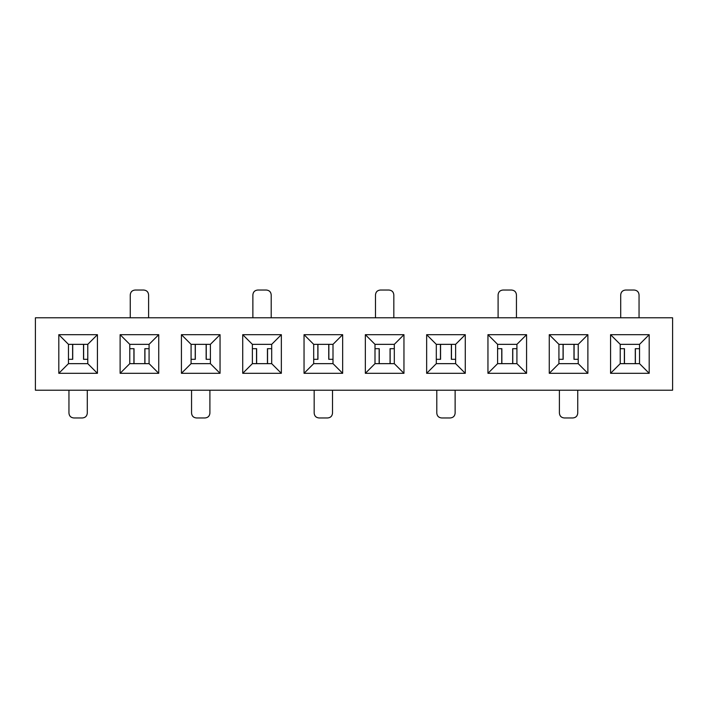 <?xml version="1.0" encoding="UTF-8"?>
<svg xmlns="http://www.w3.org/2000/svg" width="708" height="708" viewBox="0 0 708 708"><rect width="100%" height="100%" fill="white"/><g stroke="black" fill="none" stroke-linecap="round" stroke-linejoin="round"><path stroke-width="1.06" d="M35.4 317.795L672.6 317.795L35.4 317.795L35.4 390.205L35.4 317.795M672.6 390.205L35.4 390.205L672.6 390.205L672.6 317.795L672.6 390.205M68.464 363.655L87.774 363.655L87.774 344.345L68.464 344.345L68.464 363.655L58.808 373.311L58.808 334.689L97.43 334.689L97.43 373.311L58.808 373.311L97.43 373.311L87.774 363.655L68.464 363.655L68.464 344.345L87.774 344.345L87.774 363.655L97.43 373.311L97.43 334.689L87.774 344.345L97.43 334.689L58.808 334.689L68.464 344.345L58.808 334.689L58.808 373.311L68.464 363.655M304.042 373.311L304.042 334.689L342.654 334.689L342.654 373.311L304.042 373.311L342.654 373.311L332.999 363.655L313.688 363.655L332.999 363.655L342.654 373.311L342.654 334.689L304.042 334.689L313.688 344.345L332.999 344.345L313.688 344.345L304.042 334.689L304.042 373.311L313.688 363.655L304.042 373.311M649.192 334.689L649.192 373.311L610.57 373.311L610.57 334.689L649.192 334.689L639.536 344.345L639.536 363.655L649.192 373.311L649.192 334.689L610.57 334.689L610.57 373.311L649.192 373.311L639.536 363.655L620.226 363.655L610.57 373.311L620.226 363.655L620.226 344.345L610.57 334.689L620.226 344.345L639.536 344.345L649.192 334.689M587.879 334.689L587.879 373.311L549.266 373.311L549.266 334.689L587.879 334.689L578.224 344.345L578.224 363.655L587.879 373.311L587.879 334.689L549.266 334.689L549.266 373.311L587.879 373.311L578.224 363.655L558.922 363.655L549.266 373.311L558.922 363.655L558.922 344.345L549.266 334.689L558.922 344.345L578.224 344.345L587.879 334.689M526.575 334.689L526.575 373.311L487.954 373.311L487.954 334.689L526.575 334.689L516.92 344.345L516.92 363.655L526.575 373.311L526.575 334.689L487.954 334.689L487.954 373.311L526.575 373.311L516.92 363.655L497.609 363.655L487.954 373.311L497.609 363.655L497.609 344.345L487.954 334.689L497.609 344.345L516.92 344.345L526.575 334.689M465.271 334.689L465.271 373.311L426.65 373.311L426.65 334.689L465.271 334.689L455.616 344.345L455.616 363.655L465.271 373.311L465.271 334.689L426.65 334.689L426.65 373.311L465.271 373.311L455.616 363.655L436.305 363.655L426.65 373.311L436.305 363.655L436.305 344.345L426.65 334.689L436.305 344.345L455.616 344.345L465.271 334.689M403.958 334.689L403.958 373.311L365.346 373.311L365.346 334.689L403.958 334.689L394.312 344.345L394.312 363.655L403.958 373.311L403.958 334.689L365.346 334.689L365.346 373.311L403.958 373.311L394.312 363.655L375.001 363.655L365.346 373.311L375.001 363.655L375.001 344.345L365.346 334.689L375.001 344.345L394.312 344.345L403.958 334.689M281.35 334.689L281.35 373.311L242.729 373.311L242.729 334.689L281.35 334.689L271.695 344.345L271.695 363.655L281.35 373.311L281.35 334.689L242.729 334.689L242.729 373.311L281.35 373.311L271.695 363.655L252.384 363.655L242.729 373.311L252.384 363.655L252.384 344.345L242.729 334.689L252.384 344.345L271.695 344.345L281.35 334.689M220.046 334.689L220.046 373.311L181.425 373.311L181.425 334.689L220.046 334.689L210.391 344.345L210.391 363.655L220.046 373.311L220.046 334.689L181.425 334.689L181.425 373.311L220.046 373.311L210.391 363.655L191.08 363.655L181.425 373.311L191.08 363.655L191.08 344.345L181.425 334.689L191.08 344.345L210.391 344.345L220.046 334.689M158.734 334.689L158.734 373.311L120.121 373.311L120.121 334.689L158.734 334.689L149.078 344.345L149.078 363.655L158.734 373.311L158.734 334.689L120.121 334.689L120.121 373.311L158.734 373.311L149.078 363.655L129.776 363.655L120.121 373.311L129.776 363.655L129.776 344.345L120.121 334.689L129.776 344.345L149.078 344.345L158.734 334.689M332.999 344.345L342.654 334.689L332.999 344.345L332.999 363.655L332.999 344.345M313.688 363.655L313.688 344.345L313.688 363.655M129.776 363.655L149.078 363.655L149.078 344.345L129.776 344.345L129.776 363.655M271.695 363.655L271.695 344.345L252.384 344.345L252.384 363.655L271.695 363.655M210.391 363.655L210.391 344.345L191.08 344.345L191.08 363.655L210.391 363.655M394.312 363.655L394.312 344.345L375.001 344.345L375.001 363.655L394.312 363.655M455.616 363.655L455.616 344.345L436.305 344.345L436.305 363.655L455.616 363.655M516.92 363.655L516.92 344.345L497.609 344.345L497.609 363.655L516.92 363.655M578.224 363.655L578.224 344.345L558.922 344.345L558.922 363.655L578.224 363.655M639.536 363.655L639.536 344.345L620.226 344.345L620.226 363.655L639.536 363.655M83.633 344.345L83.633 359.31L87.774 359.31L83.633 359.31L83.633 344.345M68.464 359.31L72.614 359.31L72.614 344.345L72.72 359.31L72.72 344.345L72.72 359.31L68.464 359.31M87.296 413.136L87.296 390.205L87.296 413.136C86.987 416.047 85.376 417.658 82.464 417.959C85.394 417.676 87.004 416.065 87.296 413.136M68.95 390.205L68.95 413.136C69.234 416.065 70.844 417.676 73.774 417.959L82.464 417.959L73.774 417.959C70.862 417.658 69.26 416.047 68.95 413.136L68.95 390.205L68.95 413.136M133.918 363.655L133.918 348.69L129.776 348.69L133.918 348.69L133.918 363.655M149.078 348.69L144.936 348.69L144.936 363.655L144.936 348.69L149.078 348.69M252.871 294.864L252.871 317.795L252.871 294.864C253.172 291.953 254.783 290.342 257.694 290.041C254.765 290.324 253.154 291.935 252.871 294.864M271.208 317.795L271.208 294.864C270.925 291.935 269.314 290.324 266.385 290.041L257.694 290.041L266.385 290.041C269.297 290.342 270.907 291.953 271.208 294.864L271.208 317.795L271.208 294.864M191.08 359.31L195.222 359.31L195.222 344.345L195.222 359.31L191.08 359.31M206.249 344.345L206.249 359.31L210.391 359.31L206.249 359.31L206.249 344.345M130.254 294.864L130.254 317.795L130.254 294.864C130.564 291.953 132.175 290.342 135.086 290.041C132.148 290.324 130.546 291.935 130.254 294.864M148.6 317.795L148.6 294.864C148.317 291.935 146.706 290.324 143.768 290.041L135.086 290.041L143.768 290.041C146.68 290.342 148.291 291.953 148.6 294.864L148.6 317.795L148.6 294.864M209.904 413.136L209.904 390.205L209.904 413.136C209.595 416.047 207.993 417.658 205.081 417.959C208.01 417.676 209.621 416.065 209.904 413.136M191.558 390.205L191.558 413.136C191.85 416.065 193.461 417.676 196.39 417.959L205.081 417.959L196.39 417.959C193.479 417.658 191.868 416.047 191.558 413.136L191.558 390.205L191.558 413.136M271.695 348.69L267.553 348.69L267.553 363.655L267.553 348.69L271.695 348.69M256.526 363.655L256.526 348.69L252.384 348.69L256.526 348.69L256.526 363.655M332.521 413.136L332.521 390.205L332.521 413.136C332.211 416.047 330.601 417.658 327.689 417.959C330.627 417.676 332.229 416.065 332.521 413.136M314.175 390.205L314.175 413.136C314.458 416.065 316.069 417.676 318.998 417.959L327.689 417.959L318.998 417.959C316.095 417.658 314.485 416.047 314.175 413.136L314.175 390.205L314.175 413.136M379.143 363.655L379.143 348.69L375.001 348.69L379.143 348.69L379.143 363.655M394.312 348.69L390.161 348.69L390.161 363.655L390.055 348.69L390.055 363.655L390.055 348.69L394.312 348.69M455.129 413.136L455.129 390.205L455.129 413.136C454.828 416.047 453.217 417.658 450.306 417.959C453.235 417.676 454.846 416.065 455.129 413.136M436.792 390.205L436.792 413.136C437.075 416.065 438.686 417.676 441.615 417.959L450.306 417.959L441.615 417.959C438.703 417.658 437.093 416.047 436.792 413.136L436.792 390.205L436.792 413.136M501.751 363.655L501.751 348.69L497.609 348.69L501.751 348.69L501.751 363.655M516.92 348.69L512.778 348.69L512.778 363.655L512.672 348.69L512.672 363.655L512.672 348.69L516.92 348.69M577.746 413.136L577.746 390.205L577.746 413.136C577.436 416.047 575.825 417.658 572.914 417.959C575.852 417.676 577.454 416.065 577.746 413.136M559.4 390.205L559.4 413.136C559.683 416.065 561.294 417.676 564.232 417.959L572.914 417.959L564.232 417.959C561.32 417.658 559.709 416.047 559.4 413.136L559.4 390.205L559.4 413.136M639.536 348.69L635.386 348.69L635.386 363.655L635.386 348.69L639.536 348.69M624.367 363.655L624.367 348.69L620.226 348.69L624.367 348.69L624.367 363.655M620.704 294.864L620.704 317.795L620.704 294.864C621.013 291.953 622.624 290.342 625.536 290.041C622.606 290.324 620.996 291.935 620.704 294.864M639.05 317.795L639.05 294.864C638.766 291.935 637.156 290.324 634.226 290.041L625.536 290.041L634.226 290.041C637.138 290.342 638.74 291.953 639.05 294.864L639.05 317.795L639.05 294.864M574.082 344.345L574.082 359.31L578.224 359.31L574.082 359.31L574.082 344.345M558.922 359.31L563.064 359.31L563.064 344.345L563.17 359.31L563.17 344.345L563.17 359.31L558.922 359.31M498.096 294.864L498.096 317.795L498.096 294.864C498.405 291.953 500.007 290.342 502.919 290.041C499.99 290.324 498.379 291.935 498.096 294.864M516.442 317.795L516.442 294.864C516.15 291.935 514.539 290.324 511.61 290.041L502.919 290.041L511.61 290.041C514.521 290.342 516.132 291.953 516.442 294.864L516.442 317.795L516.442 294.864M436.305 359.31L440.447 359.31L440.447 344.345L440.447 359.31L436.305 359.31M451.474 344.345L451.474 359.31L455.616 359.31L451.474 359.31L451.474 344.345M375.479 294.864L375.479 317.795L375.479 294.864C375.789 291.953 377.399 290.342 380.311 290.041C377.373 290.324 375.771 291.935 375.479 294.864M393.825 317.795L393.825 294.864C393.542 291.935 391.931 290.324 389.002 290.041L380.311 290.041L389.002 290.041C391.905 290.342 393.515 291.953 393.825 294.864L393.825 317.795L393.825 294.864M328.857 344.345L328.857 359.31L332.999 359.31L328.857 359.31L328.857 344.345M313.688 359.31L317.839 359.31L317.839 344.345L317.945 359.31L317.945 344.345L317.945 359.31L313.688 359.31M144.83 348.69L144.83 363.655L144.83 348.69M195.328 359.31L195.328 344.345L195.328 359.31M267.438 348.69L267.438 363.655L267.438 348.69M635.28 348.69L635.28 363.655L635.28 348.69M440.562 359.31L440.562 344.345L440.562 359.31M83.526 359.31L83.526 344.345M134.024 348.69L134.024 363.655M206.134 359.31L206.134 344.345M256.641 348.69L256.641 363.655M379.249 348.69L379.249 363.655M501.866 348.69L501.866 363.655M624.474 348.69L624.474 363.655M573.976 359.31L573.976 344.345M451.359 359.31L451.359 344.345M328.751 359.31L328.751 344.345"/></g></svg>
